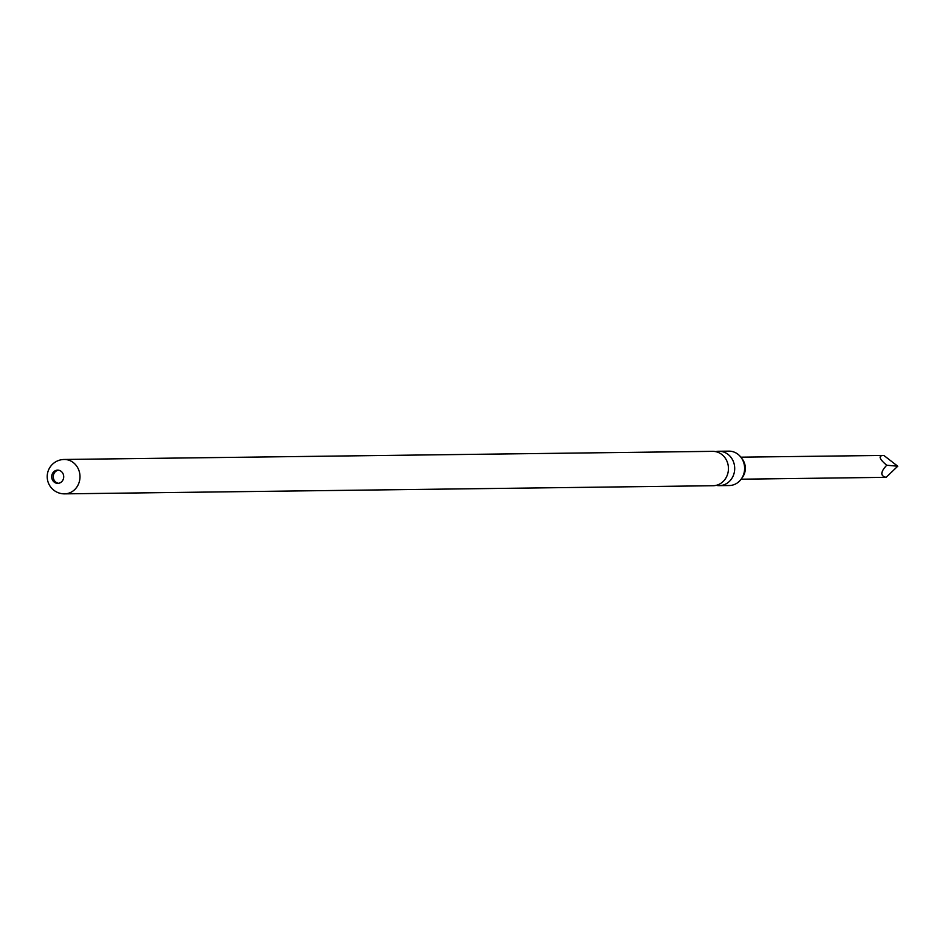 <?xml version="1.0" encoding="UTF-8"?>
<svg xmlns="http://www.w3.org/2000/svg" width="945" height="945" viewBox="0 0 945 945"><rect width="100%" height="100%" fill="white"/><g stroke="black" fill="none" stroke-linecap="round" stroke-linejoin="round"><path stroke-width="1.42" d="M716.204 485.34A17.187 15.592 -90.7 0 0 719.334 485.647A17.187 15.592 -90.7 0 0 734.596 466.523A17.187 15.592 -90.7 0 0 718.897 451.261A17.187 15.592 -90.7 0 0 715.778 451.651M741.99 477.922A14.34 12.994 -90.7 0 0 745.262 466.676A14.34 12.994 -90.7 0 0 741.742 458.419M58.401 483.32A6.615 6.001 -90.7 0 0 63.669 476.008A6.615 6.001 -90.7 0 0 57.633 470.137A6.615 6.001 -90.7 0 0 57.019 470.185A6.615 6.001 -90.7 0 0 51.751 477.497A6.615 6.001 -90.7 0 0 57.799 483.367A6.615 6.001 -90.7 0 0 58.401 483.32M58.566 483.297A6.615 6.001 89.3 0 1 53.298 477.473A6.615 6.001 89.3 0 1 58.401 470.185M712.648 451.344A17.187 15.592 89.3 0 1 728.347 466.594A17.187 15.592 89.3 0 1 713.085 485.73L64.614 493.857A17.187 15.592 89.3 0 0 66.197 493.751A17.187 15.592 89.3 0 0 79.888 474.733A17.187 15.592 89.3 0 0 64.189 459.471L712.648 451.344M718.897 451.261L728.819 451.143A17.187 15.592 89.3 0 1 744.518 466.393A17.187 15.592 89.3 0 1 729.245 485.529L719.334 485.647M741.14 479.198L886.138 477.331C880.22 476.032 880.421 472.004 886.717 465.235C879.027 458.797 878.07 455.525 883.835 455.431L740.856 457.167M886.717 465.235L897.75 466.216L883.835 455.431M897.75 466.216L886.138 477.331M62.606 459.589A17.187 15.592 89.3 0 1 64.189 459.471A17.187 17.187 0 0 0 47.25 477.839A17.187 17.187 0 0 0 64.614 493.857"/></g></svg>
